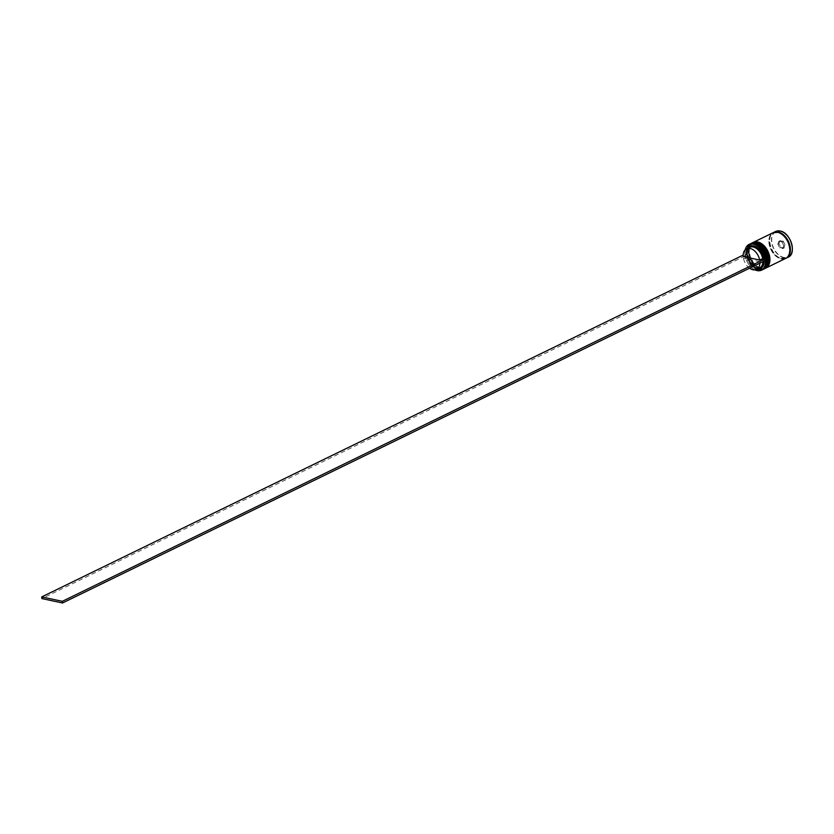 <?xml version="1.0" encoding="UTF-8"?>
<svg xmlns="http://www.w3.org/2000/svg" width="834" height="834" viewBox="0 0 834 834"><rect width="100%" height="100%" fill="white"/><g stroke="black" fill="none" stroke-linecap="round" stroke-linejoin="round"><path stroke-width="0.63" stroke-dasharray="4.17 3.13" d="M765.497 260.437A14.126 9.216 -116 0 0 765.487 260.344A14.126 9.216 -116 0 0 765.268 258.676M755.083 243.757A13.771 8.976 64 0 1 760.556 246.781A13.771 8.976 -116 0 0 755.083 243.757A13.771 8.976 -116 0 0 746.868 254.453A13.771 8.976 -116 0 0 758.502 269.382A13.771 8.976 64 0 1 747.535 257.508A13.771 8.976 64 0 1 750.767 244.195A13.771 8.976 64 0 1 755.083 243.757M766.821 259.645A13.771 8.976 64 0 1 762.829 268.944A13.771 8.976 64 0 1 758.502 269.382A13.771 8.976 -116 0 0 766.821 259.645M750.162 243.893A14.303 9.33 -116 0 0 746.816 257.716A14.303 9.33 -116 0 0 758.21 270.06A14.303 9.33 -116 0 0 762.693 269.611M756.918 242.871A13.771 8.976 64 0 1 762.38 245.884A13.771 8.976 -116 0 0 756.918 242.871A13.771 8.976 -116 0 0 748.692 253.567A13.771 8.976 -116 0 0 760.337 268.496A13.771 8.976 64 0 1 749.37 256.611A13.771 8.976 64 0 1 752.591 243.309A13.771 8.976 64 0 1 756.918 242.871M768.656 258.759A13.771 8.976 64 0 1 764.653 268.058A13.771 8.976 64 0 1 760.337 268.496A13.771 8.976 -116 0 0 768.656 258.759M751.695 243.163A14.303 9.33 -116 0 0 748.713 257.07A14.303 9.33 -116 0 0 760.035 269.173A14.303 9.33 -116 0 0 764.215 268.861M767.676 259.228A13.771 8.976 64 0 1 759.357 268.965A13.771 8.976 64 0 1 747.723 254.036A13.771 8.976 64 0 1 755.938 243.34A13.771 8.976 64 0 1 766.905 255.225A13.771 8.976 64 0 1 763.683 268.527A13.771 8.976 64 0 1 759.357 268.965A13.771 8.976 64 0 1 748.39 257.091A13.771 8.976 64 0 1 751.622 243.778A13.771 8.976 64 0 1 755.938 243.34A13.771 8.976 64 0 1 761.411 246.364M763.736 269.101A14.303 9.33 64 0 1 759.42 269.465A14.303 9.33 64 0 1 748.077 257.268A14.303 9.33 64 0 1 751.205 243.392M769.501 258.342A13.771 8.976 64 0 1 761.181 268.079A13.771 8.976 64 0 1 749.547 253.15A13.771 8.976 64 0 1 757.762 242.454A13.771 8.976 64 0 1 768.729 254.328A13.771 8.976 64 0 1 765.508 267.641A13.771 8.976 64 0 1 761.181 268.079A13.771 8.976 64 0 1 750.225 256.205A13.771 8.976 64 0 1 753.446 242.892A13.771 8.976 64 0 1 757.762 242.454A13.771 8.976 64 0 1 763.235 245.467M765.56 268.204A14.303 9.33 64 0 1 761.254 268.579A14.303 9.33 64 0 1 749.902 256.382A14.303 9.33 64 0 1 753.029 242.496M785.607 258.446A14.303 9.33 64 0 1 781.114 258.894A14.303 9.33 64 0 1 769.719 246.562A14.303 9.33 64 0 1 773.076 232.728M785.899 258.29A14.303 9.33 64 0 1 781.719 258.603A14.303 9.33 64 0 1 770.408 246.51A14.303 9.33 64 0 1 773.379 232.592M743.219 256.538L746.263 255.058A11.447 7.464 64 0 1 749.589 247.354M746.263 255.058L746.221 254.62A12.333 8.048 64 0 1 747.493 248.376M745.262 249.741A14.126 9.216 -116 0 0 744.929 254.339A14.126 9.216 -116 0 0 744.929 254.349L743.188 255.089M746.221 254.62L744.929 254.349A14.126 9.216 64 0 0 745.158 256.007A14.126 9.216 -116 0 0 751.246 267.287A14.126 9.216 -116 0 0 755.062 269.862M757.522 268.944A12.333 8.048 64 0 1 751.747 266.036A12.333 8.048 64 0 1 746.451 256.288L745.002 255.975L744.783 254.318M765.633 260.375L764.194 260.062A12.333 8.048 64 0 1 764.236 261.052M779.988 240.453L778.893 243.611L780.916 247.437L784.043 248.105L785.148 244.946L783.116 241.12L779.967 240.692L782.938 241.328L784.877 244.977L783.824 247.99L780.853 247.354L778.914 243.705L779.967 240.692L778.862 241.234L781.844 241.86L783.116 241.12M754.989 269.872A14.303 9.33 64 0 1 751.319 267.36A14.303 9.33 64 0 1 744.929 254.245A14.303 9.33 64 0 1 745.2 249.793M781.844 241.86L783.772 245.509L785.148 244.946M783.772 245.509L782.73 248.522L779.759 247.886L777.82 244.237L778.893 243.611M777.82 244.237L778.862 241.234M779.759 247.886L780.916 247.437M782.73 248.522L784.043 248.105M764.194 260.062L762.943 260.229A11.447 7.464 64 0 1 762.964 261.678M759.618 267.923A11.447 7.464 64 0 1 751.392 265.702A11.447 7.464 64 0 1 746.482 256.716L746.451 256.288M762.943 260.229L759.889 261.709A11.447 7.464 64 0 1 759.92 263.158M749.578 268.194A11.447 7.464 64 0 1 743.438 258.206L746.482 256.716M759.889 261.709L743.438 258.206M745.002 255.975L41.919 598.583M763.058 269.413A14.303 9.33 64 0 1 758.94 269.705A14.303 9.33 64 0 1 747.639 257.654A14.303 9.33 64 0 1 750.537 243.726M750.954 243.507A14.303 9.33 -116 0 0 747.681 257.352A14.303 9.33 -116 0 0 759.055 269.643A14.303 9.33 -116 0 0 763.485 269.226M764.882 268.527A14.303 9.33 64 0 1 760.764 268.819A14.303 9.33 64 0 1 749.464 256.768A14.303 9.33 64 0 1 752.362 242.84M752.779 242.611A14.303 9.33 -116 0 0 749.505 256.465A14.303 9.33 -116 0 0 760.889 268.757A14.303 9.33 -116 0 0 765.31 268.329M786.577 257.852A14.209 9.268 64 0 1 781.708 258.519A14.209 9.268 64 0 1 770.293 245.926A14.209 9.268 64 0 1 774.14 232.321M775.63 231.477A14.303 9.33 -116 0 0 772.284 245.311A14.303 9.33 -116 0 0 783.668 257.654A14.303 9.33 -116 0 0 788.161 257.195M792.3 247.333A14.126 9.216 64 0 1 783.772 257.425A14.126 9.216 64 0 1 771.836 242.11A14.126 9.216 64 0 1 780.259 231.133A14.126 9.216 64 0 1 785.951 234.302M777.569 232.363A14.209 9.268 -116 0 0 769.084 243.403A14.209 9.268 -116 0 0 781.104 258.811A14.209 9.268 -116 0 0 789.589 247.771A14.209 9.268 -116 0 0 777.569 232.363M750.892 243.538C741.843 247.104 748.348 268.225 758.763 269.726L763.423 269.246M752.727 242.642C743.667 246.218 750.183 267.328 760.587 268.84L765.258 268.36M781.5 258.227L785.67 257.81C794.01 254.881 787.734 233.947 777.788 232.644L773.608 233.061C765.278 235.991 771.554 256.924 781.5 258.227M762.829 268.944L763.683 268.527M764.653 268.058L765.508 267.641M752.591 243.309L753.446 242.892M750.767 244.195L751.622 243.778"/><path stroke-width="1.25" d="M755.062 269.862A14.126 9.216 -116 0 0 756.97 270.487A14.126 9.216 -116 0 0 765.497 260.437M745.2 249.793A14.303 9.33 64 0 1 749.068 244.425A14.303 9.33 64 0 1 753.561 243.976A14.303 9.33 64 0 1 764.945 256.309A14.303 9.33 64 0 1 761.598 270.143A14.303 9.33 64 0 1 757.105 270.591A14.303 9.33 64 0 1 754.989 269.872M743.188 255.089L41.7 596.925L41.919 598.583L62.55 602.982L765.633 260.375L765.268 258.676A14.126 9.216 -116 0 0 753.456 244.195A14.126 9.216 -116 0 0 745.262 249.741M760.556 246.781A13.771 8.976 64 0 1 760.66 246.874A13.771 8.976 64 0 1 766.811 259.499A13.771 8.976 64 0 1 766.821 259.645A13.771 8.976 -116 0 0 760.556 246.781M761.598 270.143L762.693 269.611A14.303 9.33 -116 0 0 766.842 259.791A14.303 9.33 -116 0 0 760.441 246.676A14.303 9.33 -116 0 0 754.655 243.434A14.303 9.33 -116 0 0 750.162 243.893L749.068 244.425M762.38 245.884A13.771 8.976 64 0 1 762.484 245.988A13.771 8.976 64 0 1 768.635 258.613A13.771 8.976 64 0 1 768.656 258.759A13.771 8.976 -116 0 0 762.38 245.884M764.215 268.861A14.303 9.33 -116 0 0 764.528 268.715A14.303 9.33 -116 0 0 768.667 258.905A14.303 9.33 -116 0 0 762.276 245.79A14.303 9.33 -116 0 0 756.48 242.548A14.303 9.33 -116 0 0 751.987 242.996A14.303 9.33 -116 0 0 751.695 243.163M751.205 243.392A14.303 9.33 64 0 1 751.382 243.299A14.303 9.33 64 0 1 755.875 242.84A14.303 9.33 64 0 1 767.259 255.183A14.303 9.33 64 0 1 763.913 269.017A14.303 9.33 64 0 1 763.736 269.101M753.029 242.496A14.303 9.33 64 0 1 753.206 242.402A14.303 9.33 64 0 1 757.699 241.954A14.303 9.33 64 0 1 769.094 254.297A14.303 9.33 64 0 1 765.737 268.121A14.303 9.33 64 0 1 765.56 268.204M753.206 242.402L773.076 232.728A14.303 9.33 64 0 1 777.559 232.279A14.303 9.33 64 0 1 788.954 244.612A14.303 9.33 64 0 1 785.607 258.446L765.737 268.121M773.379 232.592A14.303 9.33 64 0 1 773.681 232.436A14.303 9.33 64 0 1 778.174 231.977A14.303 9.33 64 0 1 789.558 244.32A14.303 9.33 64 0 1 786.212 258.144A14.303 9.33 64 0 1 785.899 258.29M743.219 256.538A11.447 7.464 64 0 1 746.545 248.834A11.447 7.464 64 0 1 750.131 248.48A11.447 7.464 64 0 1 759.67 260.041L743.219 256.538M746.545 248.834L749.589 247.354A11.447 7.464 64 0 1 753.185 246.989A11.447 7.464 64 0 1 762.714 258.561L759.67 260.041M747.493 248.376A12.333 8.048 64 0 1 753.675 245.863A12.333 8.048 64 0 1 763.975 258.404L762.714 258.561M765.268 258.676L763.975 258.404M764.236 261.052A12.333 8.048 64 0 1 757.522 268.944M762.964 261.678A11.447 7.464 64 0 1 759.618 267.923L756.563 269.413A11.447 7.464 64 0 1 749.578 268.194M759.92 263.158A11.447 7.464 64 0 1 756.563 269.413M41.7 596.925L62.331 601.314L62.55 602.982M765.414 258.707L62.331 601.314M763.485 269.226A14.303 9.33 -116 0 0 763.548 269.194C772.597 265.619 766.092 244.508 755.687 242.996L750.527 243.726A14.303 9.33 64 0 1 750.892 243.538A14.303 9.33 64 0 1 755.385 243.08A14.303 9.33 64 0 1 766.78 255.423A14.303 9.33 64 0 1 763.423 269.246A14.303 9.33 64 0 1 763.058 269.413L763.548 269.194A14.303 9.33 -116 0 0 766.894 255.36A14.303 9.33 -116 0 0 755.51 243.028A14.303 9.33 -116 0 0 751.017 243.476A14.303 9.33 -116 0 0 750.954 243.507M761.411 246.364A13.771 8.976 64 0 1 767.676 259.228M765.31 268.329A14.303 9.33 -116 0 0 765.372 268.298C774.421 264.732 767.916 243.611 757.512 242.11L752.362 242.84A14.303 9.33 64 0 1 752.727 242.642A14.303 9.33 64 0 1 757.209 242.194A14.303 9.33 64 0 1 768.604 254.526A14.303 9.33 64 0 1 765.258 268.36A14.303 9.33 64 0 1 764.882 268.527L765.372 268.298A14.303 9.33 -116 0 0 768.729 254.474A14.303 9.33 -116 0 0 757.335 242.131A14.303 9.33 -116 0 0 752.841 242.59A14.303 9.33 -116 0 0 752.779 242.611M763.235 245.467A13.771 8.976 64 0 1 769.501 258.342M774.14 232.321A14.209 9.268 64 0 1 778.185 232.06A14.209 9.268 64 0 1 789.402 243.997A14.209 9.268 64 0 1 786.577 257.852M788.161 257.195A14.303 9.33 -116 0 0 791.508 243.372A14.303 9.33 -116 0 0 780.124 231.028A14.303 9.33 -116 0 0 775.63 231.477L780.176 231.018C790.559 232.477 797.075 253.807 788.161 257.195L786.212 258.144M785.951 234.302A14.126 9.216 64 0 1 792.3 247.333M763.913 269.017L764.528 268.715M773.681 232.436L775.63 231.477M751.382 243.299L751.987 242.996"/></g></svg>
